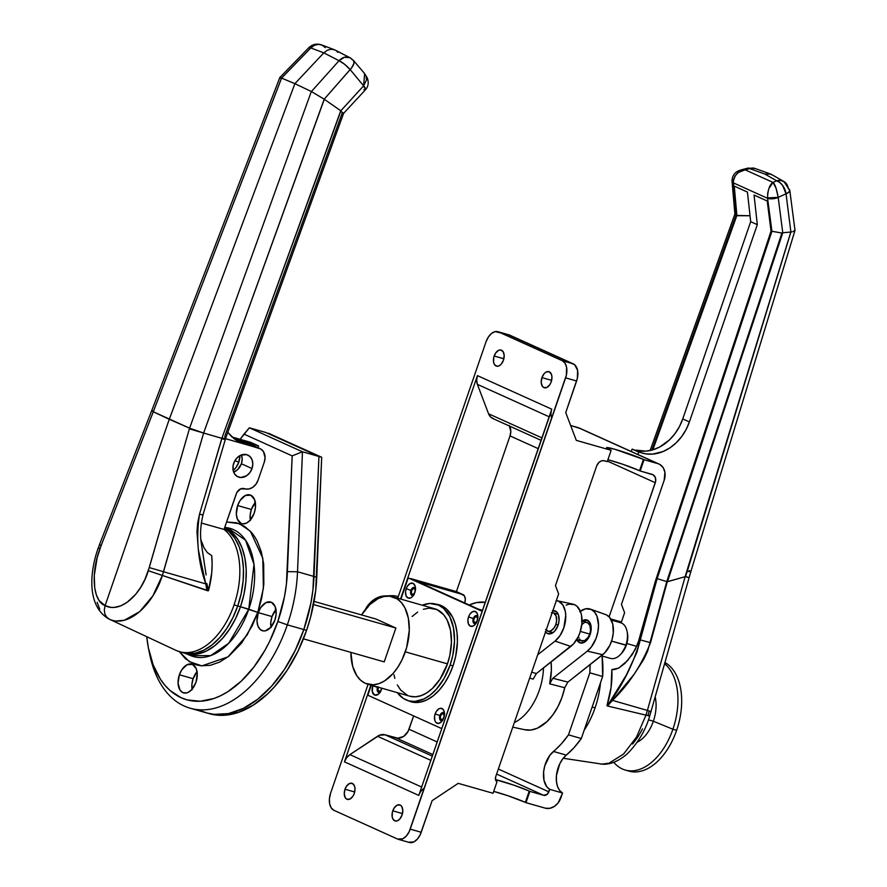 <?xml version="1.0" encoding="UTF-8"?>
<svg xmlns="http://www.w3.org/2000/svg" width="887" height="887" viewBox="0 0 887 887"><rect width="100%" height="100%" fill="white"/><g stroke="black" fill="none" stroke-linecap="round" stroke-linejoin="round"><path stroke-width="1.33" d="M381.743 688.079L380.678 690.651L378.871 691.283A2.994 1.807 105.9 0 1 378.372 687.237M412.278 594.257A2.994 1.807 105.9 0 1 411.546 590.82A2.994 1.807 105.9 0 1 414.074 588.569A2.994 1.807 105.9 0 1 414.218 588.624L415.105 589.977L414.905 592.194L413.741 593.968L412.278 594.257L411.391 592.904L411.59 590.687L412.765 588.913L414.218 588.624A2.994 1.807 105.9 0 1 414.95 592.061A2.994 1.807 105.9 0 1 412.433 594.312A2.994 1.807 105.9 0 1 412.278 594.257L412.278 594.257M474.656 622.441A2.994 1.807 105.9 0 1 473.924 618.993A2.994 1.807 105.9 0 1 476.452 616.742A2.994 1.807 105.9 0 1 476.596 616.798L477.483 618.15L477.284 620.368L476.119 622.142L474.656 622.441L473.769 621.077L473.968 618.871L475.144 617.097L476.596 616.798A2.994 1.807 105.9 0 1 477.328 620.235A2.994 1.807 105.9 0 1 474.811 622.497A2.994 1.807 105.9 0 1 474.656 622.441L474.656 622.441M441.249 719.457A2.994 1.807 105.9 0 1 440.517 716.02A2.994 1.807 105.9 0 1 443.045 713.769A2.994 1.807 105.9 0 1 443.19 713.824L444.077 715.177L443.877 717.383L442.702 719.169L441.249 719.457L440.362 718.104L440.562 715.887L441.737 714.113L443.19 713.824A2.994 1.807 105.9 0 1 443.921 717.261A2.994 1.807 105.9 0 1 441.404 719.512A2.994 1.807 105.9 0 1 441.249 719.457L441.249 719.457M408.608 842.207L413.819 841.929L417.3 839.18L420.172 834.844L432.102 800.684L458.202 783.343L493.05 793.277L496.975 781.857A4.79 3.792 -65.7 0 1 495.711 776.69L558.644 593.924L555.473 585.586L596.652 465.997A7.174 5.699 -65.7 0 1 604.479 460.796L607.251 461.595L611.143 450.308A21.532 1.53 -161 0 1 610.444 449.997A21.532 1.53 -161 0 1 606.586 447.691A21.532 1.53 -161 0 1 620.9 451.095A21.532 1.53 -161 0 1 643.43 459.411L639.549 470.687A21.532 1.53 19 0 0 607.894 459.721L622.286 464.112L639.549 470.687L643.43 459.411A21.532 1.53 -161 0 1 644.073 459.699L640.192 470.975A21.532 1.53 19 0 0 639.549 470.687A21.532 1.53 19 0 1 640.192 470.975L653.154 474.822L655.327 477.472L655.637 481.364L609.114 616.831L655.293 482.716L607.429 461.096L655.293 482.716A7.174 5.699 -65.7 0 0 652.754 474.612A7.174 5.699 -65.7 0 0 652.122 474.379L640.192 470.975L644.073 459.699A21.532 1.53 19 0 0 643.43 459.411L615.001 449.31L606.83 447.569L610.444 449.997A21.532 1.53 19 0 0 611.143 450.308L576.295 440.373L565.74 412.588L576.617 381L565.618 377.862L410.237 829.134L421.225 832.272L432.102 800.684L458.202 783.343L493.05 793.277L496.975 781.857L495.534 779.684L495.711 776.69L558.644 593.924L555.473 585.586L596.652 465.997L598.869 462.504L601.031 461.074L603.36 460.619L607.251 461.595L611.143 450.308L576.295 440.373L565.74 412.588L577.37 378.294L577.581 370.378L574.776 364.823L507.963 334.643M525.348 802.369A21.532 1.53 19 0 0 493.693 791.404L508.085 795.794L525.348 802.369A21.532 1.53 -161 0 1 525.98 802.657L545.25 808.157L549.807 808.323L554.386 806.405L558.289 802.691L562.535 793.011L549.707 789.352L547.379 794.164L543.631 795.306L496.609 774.063L543.631 795.306L529.861 791.381L543.631 795.306A4.79 3.792 -65.7 0 0 548.853 791.836L549.707 789.352L546.769 786.736L543.997 780.283L543.62 771.867L544.751 765.913L549.885 755.28L561.26 743.949L568.478 734.857L589.833 672.823L590.088 664.618A78.943 47.732 105.9 0 1 589.833 672.823L568.478 734.857L581.307 738.516L602.661 676.482L602.096 656.003A78.943 47.732 -74.1 0 1 602.661 676.482L589.833 672.823L602.661 676.482L581.307 738.516L568.478 734.857A78.943 47.732 105.9 0 1 553.455 751.455L566.283 755.114L574.089 747.608L581.307 738.516A78.943 47.732 -74.1 0 1 566.283 755.114A21.532 13.017 -74.1 0 0 556.448 775.526A21.532 13.017 -74.1 0 0 562.535 793.011L559.597 790.395L557.502 786.381L556.426 781.292L556.448 775.526L559.73 763.884L562.713 758.928L566.283 755.114L553.455 751.455A21.532 13.017 105.9 0 0 543.62 771.867A21.532 13.017 105.9 0 0 549.707 789.352L562.535 793.011L560.906 797.746A14.358 11.387 -65.7 0 1 545.25 808.157L525.98 802.657A21.532 1.53 19 0 0 525.348 802.369L529.229 791.082L525.348 802.369M495.511 779.629A21.532 1.53 -161 0 1 529.229 791.082A21.532 1.53 -161 0 1 529.861 791.381L525.98 802.657L529.861 791.381A21.532 1.53 -161 0 0 529.229 791.082L514.094 785.239L495.511 779.629M494.159 356.02A8.371 5.067 105.9 0 1 501.1 350.066A8.371 5.067 105.9 0 1 503.45 360.211L504.182 355.476L503.095 351.618L500.567 349.955L498.483 350.387L495.556 353.159L493.715 357.594L493.593 362.218L494.514 364.612L497.042 366.264L499.126 365.843L501.155 364.247L503.45 360.211A8.371 5.067 105.9 0 1 496.509 366.165A8.371 5.067 105.9 0 1 494.159 356.02L503.86 358.78L494.159 356.02M541.935 377.596A8.371 5.067 105.9 0 1 548.876 371.642A8.371 5.067 105.9 0 1 551.226 381.798L551.958 377.053L551.426 374.292L549.308 371.797L546.259 371.963L544.23 373.56L541.935 377.596L541.214 382.341L542.29 386.189L543.864 387.597L546.902 387.431L549.84 384.659L551.226 381.798A8.371 5.067 105.9 0 1 544.285 387.752A8.371 5.067 105.9 0 1 541.935 377.596L551.636 380.368L541.935 377.596M392.775 810.818A8.371 5.067 105.9 0 1 399.715 804.864A8.371 5.067 105.9 0 1 402.066 815.009L402.787 810.274L401.7 806.416L400.137 805.019L397.099 805.185L394.161 807.957L392.331 812.392L392.209 817.016L393.129 819.411L395.657 821.074L397.731 820.641L399.771 819.045L402.066 815.009A8.371 5.067 105.9 0 1 395.125 820.963A8.371 5.067 105.9 0 1 392.775 810.818L402.465 813.579L392.775 810.818M344.988 789.23A8.371 5.067 105.9 0 1 351.928 783.276A8.371 5.067 105.9 0 1 354.279 793.433L355.011 788.687L354.478 785.926L352.361 783.432L349.312 783.598L346.385 786.37L344.988 789.23L344.267 793.976L345.342 797.823L346.917 799.231L349.955 799.065L352.893 796.293L354.279 793.433A8.371 5.067 105.9 0 1 347.338 799.387A8.371 5.067 105.9 0 1 344.988 789.23L354.689 792.002L344.988 789.23M419.717 793.255L418.775 795.406L344.455 761.844A11.963 9.491 114.3 0 1 349.888 754.626L421.658 787.046L349.888 754.626L377.507 736.277A11.963 9.491 114.3 0 1 385.124 734.813L432.302 756.123L385.124 734.813L395.968 737.906A11.963 9.491 114.3 0 0 409.018 729.236L437.18 741.964L409.018 729.236L413.608 715.909L408.075 731.387L403.585 736.443L397.831 738.195L385.124 734.813L379.381 735.268L349.888 754.626L346.64 757.72L344.455 761.844L370.877 685.097L344.455 761.844L418.775 795.406L551.182 411.435M464.688 603.16L465.32 599.102L464.389 595.798L456.406 591.596L510.014 435.905L538.187 448.634L510.014 435.905L456.406 591.596L410.77 578.59L417.411 581.584L463.036 594.6L417.411 581.584L410.77 578.59L456.406 591.596L463.036 594.6A7.174 4.335 -74.1 0 1 464.755 602.972M424.208 788.199A11.963 9.491 -65.7 0 0 418.775 795.406L551.769 409.184L477.439 375.622L400.525 599.013L477.439 375.622L476.652 380.135L477.383 384.359L488.56 413.774L490.688 417.067L493.893 418.93M509.171 425.372L510.801 431.392L510.014 435.905A11.963 9.491 114.3 0 0 509.604 426.115M497.884 331.694L508.883 334.82A14.358 8.682 -74.1 0 1 509.604 335.086L498.616 331.96A14.358 8.682 105.9 0 0 497.884 331.694A14.358 8.682 105.9 0 0 485.987 341.894L397.731 598.215L485.987 341.894L488.382 336.993L491.62 333.379L495.212 331.605L509.604 335.086L573.312 363.87L562.314 360.732L498.616 331.96L562.314 360.732L565.008 363.138L566.582 367.24L566.372 375.157L409.173 831.707L406.301 836.053L402.82 838.792L397.609 839.069L333.9 810.297L397.609 839.069A14.358 8.682 105.9 0 0 398.341 839.335A14.358 8.682 105.9 0 0 410.237 829.134L421.225 832.272A14.358 8.682 -74.1 0 1 409.328 842.473L398.341 839.335M368.083 684.298L330.607 793.166L368.083 684.298M580.264 428.521L570.64 425.494L578.213 427.656L657.844 463.624L644.073 459.699L657.844 463.624A14.358 11.387 -65.7 0 1 659.085 464.078A14.358 11.387 -65.7 0 1 664.175 480.299L664.917 472.25L663.166 467.649L659.895 464.5L578.213 427.656A14.358 11.387 114.3 0 1 579.455 428.111L659.085 464.078M621.443 604.391L664.175 480.299L621.443 604.391L624.614 612.729L621.443 604.391M621.432 621.987L610.722 618.938L621.432 621.987L624.614 612.729L621.432 621.987L617.03 621.698A21.532 13.017 -74.1 0 1 620.49 621.72M498.35 769.029L548.853 791.836L498.35 769.029M333.9 810.297L331.217 807.891L329.642 803.788L329.421 798.622L330.607 793.166A14.358 8.682 105.9 0 0 333.9 810.297M395.968 737.906L432.845 754.56L395.968 737.906M377.507 736.277L430.849 760.359L377.507 736.277M551.703 417.932A11.963 9.491 -65.7 0 1 551.769 409.184L477.439 375.622A11.963 9.491 114.3 0 0 477.383 384.359L549.153 416.779L477.383 384.359L488.56 413.774A11.963 9.491 114.3 0 0 492.862 418.542L541.048 440.318M541.89 437.868L488.56 413.774L541.89 437.868M381.732 688.19A2.994 1.807 105.9 0 1 379.026 691.339A2.994 1.807 105.9 0 1 378.871 691.283L377.984 689.931L378.405 687.181M418.143 582.072L417.411 581.584M478.093 609.025A7.174 4.335 105.9 0 1 478.459 609.158L410.969 578.679L482.306 610.899L478.459 609.158L482.506 610.323L477.638 608.948M565.618 377.862L576.617 381A14.358 8.682 -74.1 0 0 573.312 363.87L562.314 360.732A14.358 8.682 105.9 0 1 565.618 377.862M734.99 214.321L736.886 215.452L734.259 186.126L747.419 192.069L734.259 186.126L736.886 215.452L736.077 215.086L651.845 450.108L736.077 215.086L734.99 214.321L735.689 213.401M657.134 578.634L640.303 639.893L650.005 642.543L666.758 581.573L657.134 578.634L666.758 581.573L781.591 234.024L781.358 232.915L771.912 231.274L657.134 578.634L640.303 639.893L639.649 638.385L655.338 581.318L771.102 230.897L771.912 231.263L657.134 578.634M595.077 707.826L592.161 706.994L595.077 707.826A65.793 39.782 105.9 0 1 584.123 730.311A65.793 39.782 -74.1 0 0 595.077 707.826A65.793 39.782 -74.1 0 0 600.477 682.835A65.793 39.782 105.9 0 1 595.077 707.826M770.592 174.052L754.992 168.441A11.963 8.948 109.8 0 0 749.715 168.619L764.96 174.107L770.592 174.052L772.333 174.95L768.852 173.652L764.96 174.107L776.69 180.793L773.032 182.423L745.113 169.816L749.715 168.619L764.96 174.107L776.69 180.793L773.032 182.423L745.113 169.816L738.416 172.477L735.079 175.848L733.327 180.128L736.077 215.086L733.239 182.811L767.588 198.333L771.912 231.274L771.102 230.897L767.222 201.016L771.025 231.174L655.338 581.318L637.709 644.139L632.165 654.639L624.969 663.365L618.66 668.122L611.842 669.574L614.103 669.663L618.66 668.122L627.83 660.349L635.17 649.594L639.649 638.385L640.303 639.893L636.855 652.355L626.466 674.796L607.75 705.398L606.963 705.653L611.076 687.392L611.842 669.574C612.44 681.294 610.821 693.312 606.963 705.653L611.697 699.632A7.174 2.04 33.3 0 1 612.462 700.375L647.399 710.42L645.969 715.144L607.517 706.008L612.462 700.375L647.399 710.42L685.13 576.683L790.827 232.028L782.755 232.76L782.001 233.691L667.479 581.717L685.13 576.683L667.279 581.717L647.543 651.335L643.663 659.496L634.205 674.164L612.462 700.375C628.772 684.553 641.456 665.328 650.526 642.687L667.279 581.717L781.203 237.539L781.591 234.024L666.758 581.573L650.526 642.687L640.303 639.893C633.994 661.713 624.459 681.626 611.697 699.632A7.174 2.04 -146.7 0 1 612.462 700.375L607.351 705.963L649.606 716.02L645.969 715.144L636.5 737.086L623.594 754.017L609.036 763.175L601.94 764.106L563.223 758.263M736.886 215.452L750.025 215.752L736.787 215.707L652.876 449.82L736.886 215.452M767.222 201.016L754.061 195.062L757.31 224.677L750.679 221.672L747.419 192.069L750.679 221.672L757.31 224.677L689.387 421.935L682.757 418.941L750.679 221.672L682.757 418.941L689.387 421.935A43.064 34.161 -65.7 0 1 642.421 453.146L635.779 450.152A43.064 34.161 114.3 0 0 682.757 418.941L679.398 426.68L674.896 433.765L669.43 439.919L659.884 446.893L652.987 449.787L645.958 451.128L635.779 450.152L642.421 453.146L632.121 449.099L638.751 452.104L637.919 454.521L638.751 452.104L645.725 453.867L652.599 454.122L663.099 451.527L669.84 447.902L676.06 442.912L681.526 436.759L686.028 429.674L689.387 421.935L757.31 224.677L754.061 195.062L767.222 201.016M741.543 169.783L745.113 169.816L741.266 169.849C740.8 170.304 732.44 171.147 732.008 181.003L733.239 182.811A7.063 2.783 175 0 1 732.03 181.391A7.063 2.783 -5 0 0 733.239 182.811L767.588 198.333L771.912 231.274L781.502 232.982L781.203 237.539L782.755 232.76L790.894 232.028L786.037 193.798L778.198 197.335L782.755 232.76L778.209 197.502A7.063 2.351 172.5 0 1 767.588 198.333L767.698 193.155L768.852 188.598L773.032 182.423L776.047 188.21L778.198 197.335L786.037 193.798A11.963 7.34 -113.9 0 0 776.69 180.793A11.963 9.968 -60.3 0 1 783.831 181.48A11.963 9.968 -60.3 0 1 788.321 188.765A11.963 3.914 172.6 0 1 789.774 190.35A11.963 3.914 172.6 0 1 786.037 193.798L790.894 232.028L687.292 571.217C691.217 572.048 691.86 571.849 689.232 570.618M771.779 174.606L784.418 181.846L780.771 180.449L776.69 180.793L779.828 182.489L782.7 185.538L786.037 193.798L789.164 191.814L789.607 189.84M632.653 744.016L637.875 737.042L642.51 728.926M649.606 716.02L648.042 715.199L649.24 711.241M636.755 646.368L626.854 643.541L636.755 646.368M631.289 451.516L632.121 449.099L631.289 451.516M732.008 180.959A7.063 2.683 177.2 0 0 733.205 182.4C734.569 174.606 738.538 170.415 745.113 169.816L749.715 168.619A11.963 4.169 -104.6 0 0 747.863 168.131M747.264 168.475L755.07 168.463L747.918 168.12L741.266 169.849M687.137 576.916L685.13 576.683L647.399 710.42L651.047 711.618L647.399 710.42L645.969 715.144M687.281 571.217L685.474 576.672L688.789 577.559M792.279 231.773L790.894 232.028L792.279 231.773M794.785 230.797L793.399 231.496L794.863 229.955L794.785 230.797M778.198 197.335C776.713 189.153 774.983 184.186 773.032 182.423C769.661 184.474 767.832 189.641 767.543 197.912L778.198 197.335A7.063 2.184 174.3 0 1 767.543 197.912L767.588 198.333A7.063 2.351 -7.5 0 0 778.209 197.502L778.198 197.335M485.278 602.284L476.386 602.628L469.212 604.989A65.793 39.782 105.9 0 1 485.278 602.284M582.027 620.989A11.963 7.229 105.9 0 1 586.784 619.924A11.963 7.229 105.9 0 1 590.143 634.427L586.861 640.181L583.956 642.476L579.621 642.709L576.583 639.139M585.254 622.43L587.527 622.663L589.955 625.512L590.509 630.446L589.722 634.083L580.353 631.411L589.722 634.083L588.136 637.354L584.788 640.525L581.307 640.713L579.51 639.106M552.878 610.644A11.963 7.229 105.9 0 1 554.708 610.777A11.963 7.229 105.9 0 1 558.067 625.28L554.796 631.045L551.891 633.329L547.545 633.562L545.305 631.555M587.305 651.147L602.705 654.684A22.297 13.482 -74.1 0 0 613.272 632.985A22.297 13.482 -74.1 0 0 606.32 614.835L591.086 609.391A23.361 14.125 105.9 0 1 598.381 628.406A23.361 14.125 105.9 0 1 587.305 651.147L552.856 678.267L567.902 682.092L564.709 687.724L549.674 683.833A47.288 28.584 -74.1 0 0 551.082 661.968L551.381 670.195L549.674 683.833L552.856 678.267L587.305 651.147L591.352 646.978L596.075 638.352L597.916 631.755L598.514 625.124L597.006 616.354L594.523 612.041L591.086 609.391L606.32 614.835L609.602 617.363L612.751 624.038L613.272 632.985L612.097 639.361L609.801 645.448L604.701 652.876L567.902 682.092L602.705 654.684L587.305 651.147M543.487 667.955A47.843 28.927 105.9 0 1 514.338 722.583A47.843 28.927 -74.1 0 0 543.487 667.955M512.764 727.152L524.993 729.79A46.213 27.94 -74.1 0 0 564.709 687.724L561.914 697.548L557.879 706.762L552.812 714.922L546.946 721.619L537.3 728.238L530.759 730.056L524.505 729.679M556.337 600.599A22.297 13.482 105.9 0 1 557.025 600.71A22.297 13.482 105.9 0 1 565.729 618.017A22.297 13.482 105.9 0 1 555.062 641.101L537.688 654.783L555.062 641.101L570.807 646.446L536.358 673.566L533.176 679.132L529.672 678.045L533.176 679.132L536.358 673.566L573.567 643.829L578.235 636.766L579.965 632.575L581.883 623.705L581.539 615.279L580.519 611.653L576.982 606.253L574.599 604.69L569.055 604.125L566.117 605.156M557.025 600.71L572.869 604.125A23.361 14.125 -74.1 0 1 581.983 622.253A23.361 14.125 -74.1 0 1 570.807 646.446L555.062 641.101L560.085 635.491L563.799 627.874L565.74 615.245L565.296 611.365L562.857 605.001L558.677 601.253L556.116 600.566M552.479 610.711L556.537 611.797L558.344 614.569L559.054 620.734L558.067 625.28A11.963 7.229 105.9 0 1 548.155 633.784A11.963 7.229 105.9 0 1 545.56 631.921M605.067 614.392L606.32 614.835A22.297 13.482 -74.1 0 0 605.699 614.591L590.443 609.136A23.361 14.125 105.9 0 1 591.086 609.391L585.553 608.826L579.699 611.708M580.342 611.221A23.361 14.125 105.9 0 1 590.443 609.136M536.358 673.566L531.723 672.113L536.358 673.566M581.562 621.332L586.019 619.78L589.633 622.153L591.174 627.652L590.143 634.427A11.963 7.229 105.9 0 1 580.22 642.931A11.963 7.229 105.9 0 1 576.738 639.516M552.856 678.267L567.902 682.092L564.709 687.724L549.674 683.833L552.856 678.267M398.252 596.696A27.275 21.643 114.3 0 0 388.196 596.097A27.275 21.643 -65.7 0 1 391.599 595.687L384.559 595.931A23.927 18.982 114.3 0 0 365.122 609.801L367.75 605.621L374.236 599.435L377.984 597.417L384.636 595.931M367.628 684.165L409.772 696.184A45.459 27.486 -74.1 0 0 447.458 663.864L405.304 651.845A45.459 27.486 105.9 0 1 367.628 684.165A45.459 27.486 105.9 0 1 350.864 652.366L352.682 666.37L356.796 675.706L360.687 680.285L365.322 683.323L373.283 684.786L378.96 683.633L384.67 680.828L392.852 673.743L397.731 667.39L401.944 659.995L406.634 647.588L409.284 630.291L408.353 618.195L404.993 608.016L401.534 602.739L397.254 598.913L389.648 596.186L384.071 596.496L378.35 598.481L369.957 604.457L361.541 614.924A45.459 27.486 105.9 0 1 392.553 596.74A45.459 27.486 105.9 0 1 405.304 651.845L447.458 663.864L439.885 679.398L432.368 688.478L426.824 692.836L421.103 695.652L415.426 696.805L410.016 696.251M453.002 665.882L450.108 665.062A50.237 30.38 105.9 0 1 408.463 700.785A50.237 30.38 105.9 0 1 397.332 692.636L403.263 698.391L408.73 700.863L414.717 701.473L424.152 698.867L430.406 694.876L436.349 689.266L444.176 678.278L450.108 665.062L453.002 665.882M411.269 701.362A50.237 30.38 -74.1 0 0 413.963 702.36A50.237 30.38 -74.1 0 0 414.074 702.382M375.966 619.037L395.868 628.029L384.215 661.879L303.421 638.84L384.215 661.879L395.868 628.029L313.51 604.557L395.868 628.029L375.966 619.037L314.098 601.397L375.966 619.037M441.493 605.721L441.615 605.754A50.237 30.38 -74.1 0 0 441.504 605.721L436.005 604.158A50.237 30.38 105.9 0 1 450.108 665.062L452.758 655.582L454.51 641.234L453.479 627.874L449.764 616.62L443.677 608.46L438.555 605.089L429.763 603.47L422.256 605.211A50.237 30.38 105.9 0 1 436.005 604.158M407.477 695.341L400.791 690.186L397.332 684.908M394.826 678.389L393.972 674.73M412.111 616.476L417.655 612.108M423.365 609.291L429.042 608.138L437.003 609.602L443.688 614.758L447.148 620.035L450.507 630.213L451.439 642.31L449.853 655.282L447.458 663.864A45.459 27.486 -74.1 0 0 434.697 608.759L392.553 596.74M653.353 721.231L648.419 719.823L653.353 721.231A31.1 18.804 105.9 0 1 637.188 742.208A31.1 18.804 -74.1 0 0 653.353 721.231L672.9 729.236L653.353 721.231A31.1 18.804 -74.1 0 0 655.183 696.982A31.1 18.804 105.9 0 1 653.353 721.231M613.859 762.376A57.411 34.715 -74.1 0 0 672.9 729.236A57.411 34.715 105.9 0 1 625.302 770.071A57.411 34.715 105.9 0 1 613.859 762.376M676.637 730.3L672.9 729.236L676.637 730.3A57.411 34.715 105.9 0 1 627.198 770.515A57.411 34.715 -74.1 0 0 629.038 771.136A57.411 34.715 -74.1 0 0 676.637 730.3A57.411 34.715 -74.1 0 0 664.906 662.5A57.411 34.715 105.9 0 1 676.637 730.3M664.563 663.709A57.411 34.715 105.9 0 1 672.9 729.236A57.411 34.715 -74.1 0 0 664.563 663.709M241.397 463.757A11.963 9.491 114.3 0 0 241.43 454.931L242.184 459.244L241.397 463.757L252.019 468.558L241.397 463.757L237.694 469.589L233.658 472.15A11.963 9.491 114.3 0 0 241.397 463.757M233.691 463.324A11.963 9.491 -65.7 0 1 247.783 455.042A11.963 9.491 -65.7 0 1 252.019 468.558L249.835 472.671L246.586 475.765L240.832 477.516L237.261 476.496L234.534 473.869L233.081 470.032L233.115 465.575L234.623 461.173L237.394 457.504L240.998 455.109L246.741 454.654L249.946 456.517L252.085 459.81L252.806 464.034L252.019 468.558A11.963 9.491 -65.7 0 1 237.927 476.84A11.963 9.491 -65.7 0 1 233.691 463.324M234.057 604.912A65.793 39.782 105.9 0 1 179.529 651.69A65.793 39.782 105.9 0 1 175.881 650.326A65.793 39.782 -74.1 0 0 234.057 604.912A65.793 39.782 -74.1 0 0 224.012 529.428L201.26 523.02L224.012 529.428A65.793 39.782 105.9 0 1 234.057 604.912L237.727 605.954L234.057 604.912M184.574 653.087A65.793 39.782 105.9 0 0 240.477 606.741L237.727 605.954L240.477 606.741L243.947 594.312L245.876 581.739L246.198 569.487L244.89 558.034L242.018 547.822L237.683 539.241L232.05 532.61L224.555 527.865L232.05 532.61L237.683 539.241L242.018 547.822L244.89 558.034L246.198 569.487L245.876 581.739L243.947 594.312L240.477 606.741A65.793 39.782 -74.1 0 0 224.555 527.865A65.793 39.782 105.9 0 1 240.477 606.741L248.781 609.192L228.746 643.219L210.773 655.593L190.971 655.726A66.68 40.314 -74.1 0 0 248.781 609.192L257.762 612.407L261.654 598.47L263.827 584.356L263.683 564.032L261.321 551.825L257.263 541.225L254.636 536.657L251.642 532.643L244.679 526.423L236.652 522.798L226.573 522L239.357 523.674L250.334 531.18L262.807 558.233L263.384 588.358L257.762 612.407L240.477 606.741A65.793 39.782 -74.1 0 1 185.937 653.519L183.188 652.743A65.793 39.782 -74.1 0 0 237.727 605.954L232.86 617.74L226.773 628.451L219.71 637.653L211.926 645.004L203.744 650.215L195.462 653.109L187.39 653.542L183.542 652.832L187.39 653.542L195.462 653.109L203.744 650.215L211.926 645.004L219.71 637.653L226.773 628.451L232.86 617.74L237.727 605.954A65.793 39.782 -74.1 0 0 224.389 528.319L229.301 531.834L234.933 538.453L239.268 547.035L242.14 557.247L243.448 568.7L243.127 580.952L241.197 593.536L237.727 605.954A65.793 39.782 105.9 0 1 183.188 652.743L179.529 651.69M250.101 444.176L235.443 439.752L248.393 443.445L259.004 448.245L244.635 444.143L236.53 440.484L244.635 444.143L225.531 438.699L244.635 444.143L234.578 439.132L227.804 432.346L231.64 436.648L240.432 442.602M334.865 49.938L331.195 49.195L327.314 50.226L323.81 52.854L327.314 50.226L331.195 49.195L334.865 49.938L321.593 44.893A11.963 10.034 110.7 0 0 310.816 47.953L323.81 52.854L339.045 60.704L311.404 91.549L294.894 83.666L323.81 52.854L294.894 83.666L281.589 78.089L310.816 47.953L323.81 52.854L339.045 60.704A11.963 8.87 -62.7 0 1 349.91 57.677A11.963 8.87 -62.7 0 1 352.383 59.85A11.963 4.923 139.6 0 1 353.591 60.615A11.963 4.923 139.6 0 1 350.177 69.596L363.592 85.862A7.063 1.763 42.8 0 1 365.488 89.753A7.063 1.763 -137.2 0 0 363.592 85.862L340.808 110.797L324.198 99.189L350.177 69.596L363.626 85.828L340.808 110.797L341.595 111.806L340.608 111.13L343.591 113.259L340.608 111.13L221.828 438.344L199.542 514.127C195.861 538.165 197.934 561.416 205.773 583.879L206.893 583.546L208.434 590.764L207.447 589.323L206.904 583.546L205.773 583.879L198.322 549.674L196.969 531.978L197.657 522.997L199.542 514.127L221.927 438.355L203.622 433.033L221.828 438.344L340.874 110.864L324.298 99.277L203.622 433.033L163.507 571.727L205.773 583.879L207.491 590.72L162.365 575.441L163.507 571.727L205.773 583.879L206.693 589.212L207.491 590.72L208.434 590.764C211.716 578.756 212.813 567.048 211.705 555.639L207.325 552.557L211.705 555.639L212.126 564.176L211.716 572.969L208.434 590.764L162.365 575.441L152.886 595.809L139.691 611.642L124.313 620.235L116.552 620.989M189.674 427.9L148.284 570.718C141.388 594.179 120.787 613.726 105.098 605.655L169.262 419.296L189.596 428.166L149.26 567.569L144.98 579.266L140.778 587.194L135.766 594.19L127.041 602.395L120.665 605.876L114.223 607.418L111.041 607.384L105.098 605.655L99.111 600.588L96.373 594.9L94.709 587.804L94.277 575.486L97.149 557.723L101.051 545.793L153.285 411.768L189.596 428.166L311.326 91.516L294.894 83.666L169.262 419.296L294.894 83.666L281.589 78.089L153.285 411.768L169.262 419.296L105.098 605.655L104.311 609.812L104.821 613.782L106.551 617.03L109.023 619.048L175.903 650.337M99.721 609.125L97.138 602.317M98.468 547.601L99.61 544.319L101.051 545.793L99.909 548.865L98.468 547.601L99.909 548.865C91.184 571.561 92.104 600.743 105.098 605.655L104.311 609.812L104.821 613.782L106.551 617.03L109.267 619.159C128.404 628.196 153.329 604.568 162.365 575.441L148.284 570.718L162.354 575.441L203.622 433.033L324.198 99.189L351.551 67.944L353.957 63.321L353.547 60.56L364.624 73.599L363.626 85.828L366.497 79.941L366.087 76.116L364.058 73M224.744 436.437L342.249 112.904M223.846 439.242L225.076 439.642M207.325 552.557L204.11 547.978L200.961 539.939L204.11 547.978L207.325 552.557M260.046 448.622L249.435 443.833A11.963 9.491 114.3 0 0 248.393 443.445L259.004 448.245A11.963 9.491 -65.7 0 1 260.046 448.622A11.963 9.491 -65.7 0 1 264.293 462.138L258.073 480.189A11.963 9.491 -65.7 0 1 245.023 488.859L244.113 488.593A7.174 5.699 -65.7 0 0 236.275 493.804L224.012 529.428L236.84 492.507L240.665 488.87L248.826 489.003L252.64 487.406L255.888 484.313L258.073 480.189L264.293 462.138L265.08 457.625L263.45 451.594L260.723 448.977L240.466 442.624M201.604 545.317L206.117 574.964L201.371 543.531M336.45 50.936L337.781 52.322M335.086 50.038L349.91 57.677L344.367 57.278L339.045 60.704L344.655 64.33L350.177 69.596A11.963 3.193 -138.2 0 0 339.045 60.704L311.404 91.549L324.198 99.189L311.326 91.516L189.685 427.911M189.596 428.166L203.611 433.033L189.596 428.166M189.363 428.876L203.622 433.033L189.363 428.876M149.26 567.569L163.507 571.727M101.051 545.793L153.03 412.466M153.041 412.466L153.285 411.768L151.843 410.537M151.566 411.069L153.396 411.513L151.799 410.448L279.793 77.568L308.787 47.743A11.963 2.528 -135.8 0 1 310.816 47.953L314.353 45.337L318.355 44.35L322.203 45.159L325.307 47.621M280.104 77.513L281.534 78.056L280.104 77.513M153.384 411.513L281.534 78.056L310.816 47.953L308.853 47.687M280.104 78.111L279.815 77.524M225.631 437.934L224.267 438.2L225.786 437.369M221.927 438.355L224.267 438.2L221.927 438.355M221.839 438.655L223.945 439.309L221.839 438.655M199.542 514.127L202.957 515.048L199.542 514.127M201.593 514.593L202.946 515.059L225.852 437.712L343.602 113.348L365.511 89.731A7.063 1.763 42.8 0 1 363.836 89.642M365.566 89.665A7.063 1.73 -137.7 0 0 363.626 85.828L365.544 89.687C368.382 86.416 368.948 82.469 367.24 77.834L364.601 73.577M238.836 462.138L234.867 460.73L238.836 462.138L239.856 455.663A15.556 12.34 -65.7 0 1 238.836 462.138A15.556 12.34 -65.7 0 1 233.159 470.487L235.997 467.493L238.836 462.138M287.333 624.847L277.853 621.488A110.043 66.536 105.9 0 1 207.591 700.264A110.043 66.536 105.9 0 1 148.595 648.962A110.043 66.536 105.9 0 1 146.754 636.7L148.362 647.798L153.174 664.884L160.425 679.254L164.882 685.23L169.838 690.33L181.07 697.703L187.224 699.91L200.329 701.24L214.066 698.446L221.007 695.53L227.915 691.638L241.331 681.072L253.804 667.157L264.858 650.426L269.715 641.201L277.853 621.488L287.333 624.847A117.228 70.871 -74.1 0 0 297.522 571.771L287.41 571.649A110.043 66.536 105.9 0 1 277.853 621.488L284.483 596.641L286.423 584.078L292.178 455.874L243.98 434.109L240.122 439.32L249.369 427.8L265.856 432.501L318.943 456.483L314.009 576.472L297.522 571.771A117.228 70.871 105.9 0 1 287.333 624.847A117.228 70.871 105.9 0 1 190.162 708.214A117.228 70.871 105.9 0 1 149.138 651.479A117.228 70.871 -74.1 0 0 149.648 654.129A117.228 70.871 -74.1 0 0 212.492 708.768A117.228 70.871 -74.1 0 0 287.333 624.847L303.831 629.559L287.333 624.847M227.449 527.765A66.68 40.314 -74.1 0 1 248.781 609.192L253.981 564.343L245.577 540.216L227.449 527.765L224.744 527.299M237.649 505.546A14.957 9.036 105.9 0 1 250.034 494.913A14.957 9.036 105.9 0 1 254.236 513.041L250.134 520.248L246.508 523.108L242.794 523.862L241.087 523.397L237.295 518.939L236.341 514.016L237.649 505.546L240.133 500.434L245.366 495.489L250.799 495.19L254.591 499.658L255.467 507.364L254.236 513.041A14.957 9.036 105.9 0 1 241.841 523.674A14.957 9.036 105.9 0 1 237.649 505.546L251.387 509.471L237.649 505.546M255.323 502.452A14.957 9.036 -74.1 0 0 251.387 509.471L255.489 502.264M258.283 612.64A14.957 9.036 105.9 0 1 270.679 602.007A14.957 9.036 105.9 0 1 274.87 620.135L270.779 627.342L265.268 630.857L263.428 630.956L260.19 629.493L257.929 626.034L256.975 621.111L258.283 612.64L260.767 607.528L266 602.583L271.433 602.284L275.225 606.752L276.101 614.458L274.87 620.135A14.957 9.036 105.9 0 1 262.474 630.768A14.957 9.036 105.9 0 1 258.283 612.64L272.021 616.565L258.283 612.64M275.957 609.546A14.957 9.036 -74.1 0 0 272.021 616.565L276.123 609.358M179.374 674.774A14.957 9.036 105.9 0 1 191.769 664.141A14.957 9.036 105.9 0 1 195.96 682.269L191.869 689.476L188.244 692.326L186.359 692.991L182.811 692.625L180.006 690.119L178.076 683.245L179.374 674.774L181.868 669.663L187.102 664.718L192.523 664.418L196.315 668.876L197.269 673.798L195.96 682.269A14.957 9.036 105.9 0 1 183.576 692.902A14.957 9.036 105.9 0 1 179.374 674.774L193.122 678.699L179.374 674.774M197.058 671.67A14.957 9.036 -74.1 0 0 193.122 678.699L197.213 671.492M198.644 709.733A117.228 70.871 -74.1 0 0 206.66 712.915A117.228 70.871 -74.1 0 0 303.831 629.559A117.228 70.871 -74.1 0 0 314.009 576.472L297.522 571.771L302.456 451.782L318.943 456.483L302.456 451.782L249.369 427.8L243.98 434.109L292.178 455.874L287.41 571.649L297.522 571.771L302.456 451.782L292.178 455.874L302.456 451.782L249.369 427.8L265.856 432.501L318.943 456.483L268.606 433.288L321.693 457.26L315.705 590.487L310.583 617.219L306.58 630.335L303.831 629.559L310.893 603.093L312.956 589.711L318.943 456.483L312.956 589.711L310.893 603.093L303.831 629.559A117.228 70.871 105.9 0 1 206.66 712.915A117.228 70.871 105.9 0 1 198.644 709.733M179.285 651.623L189.308 661.635L201.859 665.871L227.948 656.901L247.163 634.992L257.762 612.407L252.296 625.645L241.63 643.053L228.813 656.236L219.621 662.09L210.33 665.328L201.282 665.815L196.958 665.017L192.834 663.543L185.294 658.597L178.974 651.169M258.56 445.906L257.951 447.68L258.56 445.906L256.476 445.063L252.241 443.666L251.819 444.908L252.241 443.666L233.558 438.333L258.56 445.906L250.6 442.314L258.56 445.906M200.728 710.742L207.281 713.081L214.144 714.345L228.513 713.569L243.271 708.425L257.862 699.133L271.721 686.028L284.306 669.63L295.149 650.559L303.831 629.559L295.149 650.559L284.306 669.63L271.721 686.028L257.862 699.133L243.271 708.425L228.513 713.569L214.144 714.345L207.281 713.081L200.728 710.742M240.477 606.741L235.609 618.527L229.522 629.227L222.46 638.429L214.676 645.791L206.494 651.003L198.2 653.885L190.14 654.329L186.292 653.619L190.14 654.329L198.2 653.885L206.494 651.003L214.676 645.791L222.46 638.429L229.522 629.227L235.609 618.527L240.477 606.741M192.113 689.764L191.891 684.376L193.122 678.699A14.957 9.036 -74.1 0 0 192.035 689.288M271.023 627.63L270.801 622.242L272.021 616.565A14.957 9.036 -74.1 0 0 270.934 627.153M250.389 520.536L250.167 515.147L251.387 509.471A14.957 9.036 -74.1 0 0 250.3 520.059M232.039 437.014L250.6 442.314L232.039 437.014M224.389 528.319A65.793 39.782 105.9 0 1 237.727 605.954L241.197 593.536L243.127 580.952L243.448 568.7L242.14 557.247L239.268 547.035L234.933 538.453L229.301 531.834L224.389 528.319M190.162 708.214L209.41 713.702A117.228 70.871 -74.1 0 0 306.58 630.335L297.899 651.346L287.055 670.417L274.471 686.815L267.663 693.811L253.372 705.065L238.625 712.316L223.99 715.288L216.894 715.133L210.031 713.869M314.009 576.472A117.228 70.871 105.9 0 1 303.831 629.559L306.58 630.335A117.228 70.871 -74.1 0 0 316.759 577.249L314.009 576.472L318.943 456.483L265.856 432.501L321.693 457.26L318.943 456.483L321.693 457.26L316.759 577.249L314.009 576.472M601.308 655.781L610.489 658.398A18.538 11.209 -74.1 0 0 625.856 645.215A18.538 11.209 105.9 0 1 620.445 654.506L621.654 653.231A16.143 9.768 -74.1 0 0 626.366 645.137L611.553 641.135L625.856 645.215A18.538 11.209 -74.1 0 0 620.656 622.741L611.365 620.091M552.18 612.684A9.569 5.788 105.9 0 1 553.144 612.817A9.569 5.788 105.9 0 1 555.827 624.415L558.134 625.08L555.827 624.415A9.569 5.788 105.9 0 1 547.889 631.222A9.569 5.788 105.9 0 1 546.17 630.147M576.772 639.46L581.794 640.891A9.569 5.788 -74.1 0 0 589.722 634.083A9.569 5.788 -74.1 0 0 587.039 622.486L582.027 621.055M580.686 643.031A11.963 7.229 105.9 0 1 577.625 639.704M627.408 633.008L627.065 631.289A18.538 11.209 105.9 0 1 625.856 645.215L626.366 645.137A16.143 9.768 -74.1 0 0 627.408 633.008L627.686 638.995L626.366 645.137L621.621 653.264M582.87 621.299A11.963 7.229 105.9 0 1 587.227 620.08L582.471 621.587M577.504 639.405L579.311 642.166M578.889 637.864L578.457 636.312M581.728 624.681L584.056 622.851M545.616 629.437L548.499 631.344L550.882 630.857L554.231 627.686L555.827 624.415L556.615 620.778L556.049 615.844L553.621 612.995L551.359 612.762M444.465 713.558A4.191 2.528 -74.1 0 0 439.897 715.587L435.162 713.913A7.772 4.701 105.9 0 1 440.118 708.347A7.772 4.701 105.9 0 1 444.287 711.962A7.772 4.701 105.9 0 1 443.788 717.805L441.659 721.552L438.788 723.382L436.149 722.672L434.974 720.876L434.519 716.862L435.162 713.913L436.448 711.252L439.176 708.68L441.105 708.281L443.456 709.822L444.465 713.403L443.788 717.805A7.772 4.701 105.9 0 1 441.515 721.708A7.772 4.701 105.9 0 1 435.75 722.24A7.772 4.701 105.9 0 1 435.162 713.913L439.897 715.587L442.059 712.771L443.578 712.693L444.642 713.935M377.662 687.037A4.191 2.528 -74.1 0 0 377.518 687.414L372.784 685.729A7.772 4.701 105.9 0 1 372.806 685.651L377.518 687.414L377.829 686.66M381.809 688.212A7.772 4.701 105.9 0 1 381.41 689.631L378.361 694.244L374.569 695.009L372.263 691.483L372.784 685.729A7.772 4.701 105.9 0 0 373.372 694.066A7.772 4.701 105.9 0 0 379.137 693.523L379.137 693.523A7.772 4.701 105.9 0 0 381.41 689.631L381.82 688.157M415.493 588.358A4.191 2.528 -74.1 0 0 410.925 590.387L406.191 588.713A7.772 4.701 105.9 0 1 411.147 583.147A7.772 4.701 105.9 0 1 415.316 586.773A7.772 4.701 105.9 0 1 414.817 592.605L412.688 596.352L410.803 597.838L407.976 597.993L406.002 595.676L405.547 591.662L406.191 588.713L407.477 586.052L410.204 583.48L413.02 583.324L414.994 585.642L415.493 588.203L414.817 592.605A7.772 4.701 105.9 0 1 412.544 596.507A7.772 4.701 105.9 0 1 406.778 597.051A7.772 4.701 105.9 0 1 406.191 588.713L410.925 590.387L413.087 587.571L414.606 587.493L415.67 588.746M477.871 616.543A4.191 2.528 -74.1 0 0 473.303 618.572L468.569 616.886A7.772 4.701 105.9 0 1 473.525 611.32A7.772 4.701 105.9 0 1 477.694 614.946A7.772 4.701 105.9 0 1 477.195 620.778L475.066 624.526L473.181 626.011L470.354 626.167L468.38 623.849L467.926 619.836L468.569 616.886L469.855 614.225L472.583 611.653L475.399 611.498L477.372 613.815L477.871 616.376L477.195 620.778A7.772 4.701 105.9 0 1 474.922 624.681A7.772 4.701 105.9 0 1 469.156 625.224A7.772 4.701 105.9 0 1 468.569 616.886L473.303 618.572L475.997 615.567L478.049 616.92M435.905 604.125A50.481 30.524 105.9 0 1 438.821 604.712A50.481 30.524 105.9 0 1 452.991 665.904L449.254 674.952L444.587 683.167L439.165 690.219L433.2 695.863L426.913 699.865L420.56 702.083L414.373 702.415L408.353 700.752A50.481 30.524 105.9 0 0 411.147 701.805L411.158 701.805M440.185 605.156A50.481 30.524 -74.1 0 0 438.655 604.912L440.185 605.156M442.901 720.177L441.338 720.721L440.074 719.889L439.897 715.587A4.191 2.528 -74.1 0 0 439.963 719.69A4.191 2.528 -74.1 0 0 442.502 720.444M413.93 594.977L412.366 595.521L411.102 594.689L410.925 590.387A4.191 2.528 -74.1 0 0 410.991 594.49A4.191 2.528 -74.1 0 0 413.53 595.244M411.346 701.65L411.102 701.539A50.481 30.524 -74.1 0 0 412.533 702.138M476.308 623.151L474.745 623.694L473.481 622.862L473.303 618.572A4.191 2.528 -74.1 0 0 473.37 622.674A4.191 2.528 -74.1 0 0 475.909 623.417M380.523 691.993L378.96 692.536L377.696 691.705L377.518 687.414A4.191 2.528 -74.1 0 0 377.585 691.516A4.191 2.528 -74.1 0 0 380.124 692.259M441.748 728.615L482.151 611.287L408.22 577.892L400.913 599.124L408.22 577.892L482.173 611.298L441.77 728.626L367.828 695.231L441.748 728.615M371.276 685.207L367.828 695.231L371.276 685.207M435.606 604.091L441.382 605.644L446.527 609.025L452.647 617.23L455.419 624.481L457.038 632.83L457.415 641.966L455.652 656.38L452.991 665.904A50.481 30.524 105.9 0 1 411.147 701.805M478.281 609.081L482.517 610.289M650.138 450.518L734.902 214.011M690.818 571.671L649.716 715.997C645.603 730.267 638.075 742.929 627.142 753.972C617.507 762.044 608.537 765.359 600.233 763.929M794.974 230.509L690.84 571.616M783.831 181.48L789.774 190.317L794.996 230.276M734.902 214.089L732.008 181.003M413.963 702.36L408.463 700.785M629.038 771.136L625.302 770.071M202.957 515.048C200.418 526.202 199.908 535.748 201.393 543.698L201.382 543.62M349.91 57.677L353.547 60.56M98.357 547.689C89.365 572.414 86.926 606.675 109.068 619.059M99.61 544.319L151.588 410.98M321.593 44.893C316.737 43.319 312.468 44.261 308.787 47.743M149.648 654.129L148.595 648.962M190.971 655.726L184.673 653.165M552.978 632.675L547.889 631.222M558.233 614.27L553.166 612.828"/></g></svg>
